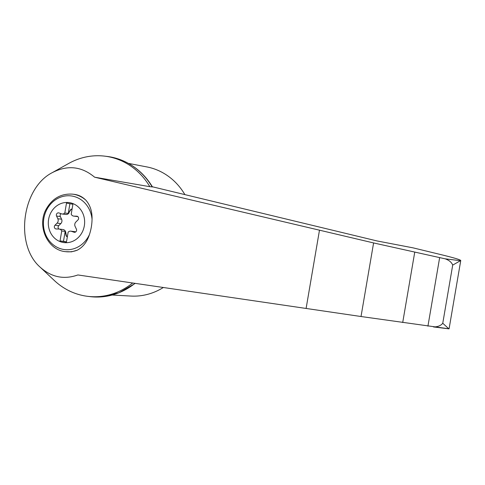<?xml version="1.0" encoding="UTF-8"?>
<svg xmlns="http://www.w3.org/2000/svg" width="485" height="485" viewBox="0 0 485 485"><rect width="100%" height="100%" fill="white"/><g stroke="black" fill="none" stroke-linecap="round" stroke-linejoin="round"><path stroke-width="0.73" d="M94.605 177.189C81.644 166.337 67.567 164.809 52.368 172.593C21.789 188.01 14.514 245.089 40.297 267.302C51.501 277.281 64.032 279.827 77.891 274.953L361.022 316.517L373.595 242.936L94.605 177.189L149.816 186.677A70.61 63.553 -83 0 0 104.845 156.164A70.61 63.553 -83 0 0 68.682 163.469L52.368 172.593M40.297 267.302L54.29 280.469A70.61 63.553 -83 0 0 87.603 296.323A70.61 63.553 -83 0 0 132.678 282.998M152.387 186.78L377.063 240.948L413.008 247.841L438.191 253.952C452.978 257.499 460.501 259.693 460.75 260.542L452.699 265.107C451.656 262.33 449.134 260.233 445.127 258.82L373.595 242.936M152.193 186.967A70.61 63.553 -83 0 0 117.806 158.789C132.49 163.718 144.051 173.103 152.49 186.949L149.816 186.677M69.864 202.712A20.164 18.145 97 0 1 82.602 231.4A20.164 18.145 97 0 1 59.697 241.451A20.164 18.145 97 0 1 49.027 217.419A20.164 18.145 97 0 1 69.864 202.712M71.392 231.309A3.619 3.262 -83 0 0 70.786 231.163A3.619 3.262 -83 0 0 68.142 232.151L66.445 242.082L60.031 240.912L61.728 230.981A3.619 3.262 -83 0 0 59.237 229.059A3.619 3.262 -83 0 0 58.958 229.041L56.199 228.968A2.17 1.958 -83 0 1 55.005 225.204L57.078 223.136A3.619 3.262 -83 0 0 57.83 218.747L56.569 216.061A2.17 1.958 -83 0 1 58.94 212.951L61.553 213.861A3.619 3.262 -83 0 0 62.159 214A3.619 3.262 -83 0 0 64.796 213.012L66.493 203.088L72.908 204.252L71.21 214.182A3.619 3.262 -83 0 0 73.702 216.104A3.619 3.262 -83 0 0 73.987 216.122L76.739 216.195A2.17 1.958 -83 0 1 77.933 219.96L75.86 222.033A3.619 3.262 -83 0 0 75.114 226.422L76.375 229.102A2.17 1.958 -83 0 1 73.999 232.212L71.392 231.309L75.151 231.769A3.619 3.262 -83 0 0 74.544 231.63L70.786 231.163M59.237 229.059L62.995 229.526A3.619 3.262 -83 0 1 65.754 232.321L65.445 232.279A3.619 3.262 -83 0 0 65.172 231.406L61.728 230.981M65.172 231.406L63.474 241.336L60.031 240.912M89.434 234.57C87.003 242.015 82.947 247.217 77.26 250.187L71.477 251.842L65.645 251.666C47.542 250.212 36.636 226.034 46.19 209.132C52.338 198.347 61.183 193.357 72.72 194.164A28.967 26.075 97 0 1 85.815 200.147C90.161 205.034 92.235 211.411 92.047 219.281A39.061 29.561 98.2 0 1 89.434 234.57A27.039 24.335 97 0 1 50.167 241.882A27.039 24.335 97 0 1 57.576 198.535A27.039 24.335 97 0 1 92.047 219.281M112.217 295.032L130.956 296.062A65.178 58.667 -83 0 0 163.324 287.502M184.688 194.285A65.178 58.667 -83 0 0 146.84 166.919L128.41 163.378M361.022 316.517L449.08 328.824L460.75 260.542M433.481 326.945C437.737 326.902 440.835 325.671 442.763 323.246L448.837 328.836M427.928 326.169L439.634 257.693M402.708 322.543L414.736 252.194M117.806 158.789A70.61 63.553 -83 0 0 107.221 156.455L104.845 156.164M87.603 296.323L89.98 296.614A70.61 63.553 -83 0 0 100.819 296.917A70.61 63.553 -83 0 0 135 283.337M61.031 213.679A2.17 1.958 -83 0 0 60.328 216.528L61.583 219.208A3.619 3.262 -83 0 1 60.837 223.597L58.764 225.67A2.17 1.958 -83 0 0 58.891 229.041M65.754 232.321L66.293 235.298A2.17 1.958 -83 0 0 67.348 236.789M75.151 231.769L75.672 231.951M77.806 216.589L73.987 216.122M73.702 216.104L77.461 216.565A3.619 3.262 -83 0 0 77.745 216.589M72.077 209.114A2.17 1.958 -83 0 0 70.592 210.138L68.785 212.709A3.619 3.262 -83 0 1 68.246 213.436L64.796 213.012M62.159 214L65.911 214.461A3.619 3.262 -83 0 0 69.1 212.751M72.089 209.065A2.17 1.958 -83 0 0 70.283 210.102L68.785 212.709M65.445 232.279L65.978 235.261A2.17 1.958 -83 0 0 67.336 236.874M63.474 241.336L66.481 241.882M72.72 194.164L74.514 194.388C78.776 194.946 82.541 196.868 85.815 200.147M69.907 203.706L68.246 213.436M445.127 258.82L460.483 260.712M77.26 250.187A28.967 26.075 97 0 1 65.645 251.666M433.711 326.975L448.795 328.83M442.763 323.246L452.699 265.107M306.102 308.472L319.469 230.272M60.837 223.597L57.078 223.136M61.583 219.208L57.83 218.747M60.328 216.528L56.569 216.061M70.592 210.138L70.283 210.102M77.073 216.237L76.739 216.195M74.739 232.303L73.999 232.212M66.293 235.298L65.978 235.261M58.764 225.67L55.005 225.204M135.266 283.379L118.898 292.831L100.819 296.917"/></g></svg>
